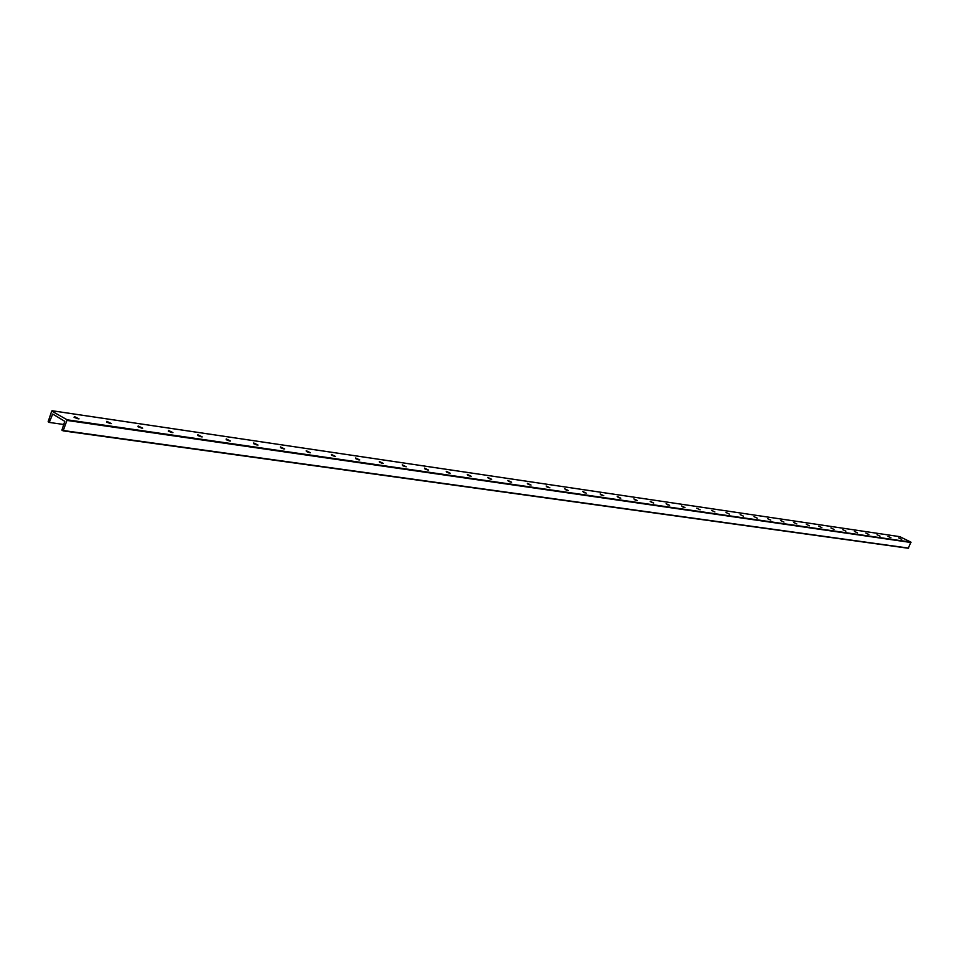 <?xml version="1.0" encoding="UTF-8"?>
<svg xmlns="http://www.w3.org/2000/svg" width="959" height="959" viewBox="0 0 959 959"><rect width="100%" height="100%" fill="white"/><g stroke="black" fill="none" stroke-linecap="round" stroke-linejoin="round"><path stroke-width="1.44" d="M898.739 537.939L901.688 539.318L898.739 537.939M887.986 536.357L890.959 537.747L887.986 536.357M877.029 534.738L880.026 536.153L877.029 534.738M865.845 533.096L868.866 534.523L865.845 533.096M854.433 531.406L857.478 532.844L854.433 531.406M842.793 529.692L845.862 531.154L842.793 529.692M830.902 527.941L833.994 529.416L830.902 527.941M818.758 526.155L821.887 527.642L818.758 526.155M806.363 524.333L809.504 525.832L806.363 524.333M793.692 522.475L796.869 523.974L793.692 522.475M780.746 520.569L783.959 522.092L780.746 520.569M767.524 518.615L770.76 520.15L767.524 518.615M754.002 516.625L757.262 518.184L754.002 516.625M740.168 514.587L743.465 516.158L740.168 514.587M726.035 512.514L729.355 514.096L726.035 512.514M711.566 510.38L714.923 511.986L711.566 510.38M696.761 508.198L700.142 509.816L696.761 508.198M681.609 505.968L685.026 507.599L681.609 505.968M683.443 507.215L682.7 506.891M666.097 503.691L669.538 505.333L666.097 503.691M668.051 504.985L667.092 504.578M650.202 501.341L653.69 503.019L650.202 501.341M652.252 502.696L651.125 502.216M633.923 498.944L637.447 500.634L633.923 498.944M636.069 500.334L634.786 499.795M617.248 496.498L620.797 498.201L617.248 496.498M619.466 497.925L618.04 497.325M600.154 493.981L603.738 495.707L600.154 493.981M602.444 495.443L600.885 494.796M582.616 491.392L586.237 493.142L582.616 491.392M584.99 492.902L583.3 492.207M564.635 488.754L568.291 490.517L564.635 488.754M567.081 490.301L565.271 489.546M546.186 486.033L549.879 487.819L546.186 486.033M548.704 487.616L546.774 486.824M527.246 483.24L530.986 485.05L527.246 483.24M529.836 484.87L527.786 484.031M507.802 480.387L511.579 482.209L507.802 480.387M510.452 482.041L508.294 481.154M487.831 477.438L491.655 479.296L487.831 477.438M490.552 479.14L488.287 478.205M467.321 474.417L471.181 476.287L467.321 474.417M470.102 476.155L467.716 475.184M446.223 471.313L450.131 473.207L446.223 471.313M449.076 473.087L446.582 472.08M424.537 468.124L428.481 470.042L424.537 468.124M427.462 469.922L424.849 468.879M402.241 464.839L406.22 466.781L402.241 464.839M405.225 466.673L402.504 465.594M379.284 461.459L383.312 463.425L379.284 461.459M382.341 463.329L379.5 462.214M355.657 457.982L359.733 459.972L355.657 457.982M358.774 459.888L355.825 458.726M331.311 454.398L335.446 456.412L331.311 454.398M334.511 456.34L331.442 455.141M306.233 450.706L310.416 452.756L306.233 450.706M309.505 452.696L306.317 451.461M280.388 446.906L284.619 448.968L280.388 446.906M283.72 448.92L280.412 447.649M253.727 442.974L258.007 445.072L253.727 442.974M257.132 445.036L253.703 443.729M226.216 438.934L230.556 441.056L226.216 438.934M229.692 441.02L226.144 439.678M197.818 434.751L202.217 436.908L197.818 434.751M201.366 436.884L197.698 435.506M168.484 430.435L172.932 432.617L168.484 430.435M172.105 432.605L168.304 431.19M138.168 425.964L142.687 428.182L138.168 425.964M141.872 428.182L137.94 426.731M106.833 421.349L111.4 423.602L106.833 421.349M110.609 423.602L106.545 422.116M899.818 536.668L910.894 542.123L908.281 548.26L63.258 430.855M51.714 411.051L67.154 419.802L63.15 430.867L61.915 430.135L64.756 421.313L52.697 414.036L49.257 422.428L48.142 421.744L51.714 411.051M64.001 424.525L49.257 422.428M74.406 416.578L79.034 418.867L74.406 416.578M78.254 418.867L74.047 417.345M899.962 536.692L52.218 410.776M910.894 542.123L67.154 419.802M911.026 542.506L67.298 420.474M908.557 548.092L63.546 430.555M53.644 414.588L52.254 414.384M52.122 410.74L899.89 536.668M63.15 430.867L908.281 548.26"/></g></svg>
